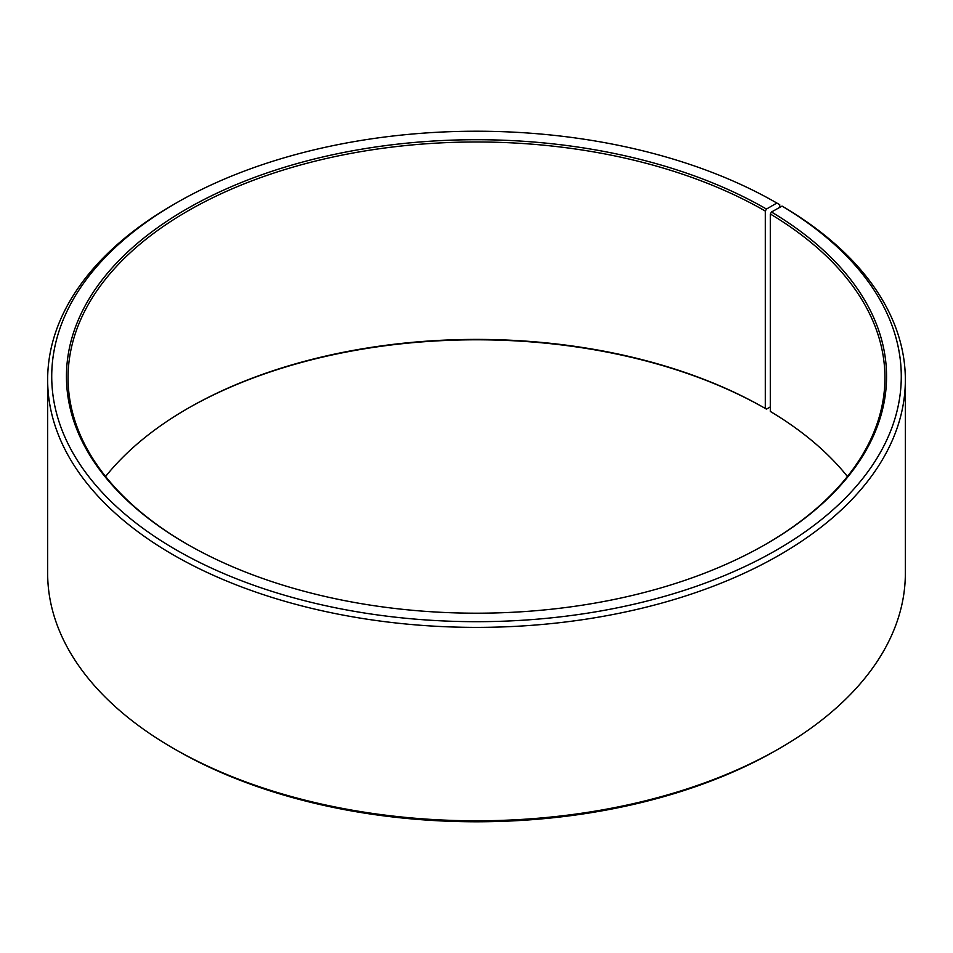 <?xml version="1.0" encoding="UTF-8"?>
<svg xmlns="http://www.w3.org/2000/svg" width="953" height="953" viewBox="0 0 953 953"><rect width="100%" height="100%" fill="white"/><g stroke="black" fill="none" stroke-linecap="round" stroke-linejoin="round"><path stroke-width="1.43" d="M782.056 206.098A424.764 245.231 180 0 1 773.336 551.87A424.764 245.231 180 0 1 174.411 548.857A424.764 245.231 180 0 1 176.138 203.049L173.255 204.716A428.85 247.589 180 0 0 47.65 379.794A428.85 247.589 180 0 0 476.5 627.384A428.85 247.589 180 0 0 905.35 379.794A428.85 247.589 180 0 0 784.986 207.802L782.056 206.098L771.477 211.995L770.298 213.984L770.298 411.41A408.432 235.808 180 0 1 847.42 476.5M770.298 213.984A408.432 235.808 180 0 1 884.932 377.793A408.432 235.808 180 0 1 765.878 544.187M187.122 544.187A408.432 235.808 180 0 1 68.068 377.793A408.432 235.808 180 0 1 320.196 159.937A408.432 235.808 180 0 1 765.307 211.054L765.307 408.468L766.462 409.135L770.298 406.919M105.58 476.5A408.432 235.808 180 0 1 187.693 408.48A408.432 235.808 180 0 1 765.307 408.468M187.122 408.813A410.064 236.749 180 0 1 766.462 409.135M905.35 379.794L905.35 573.206A428.85 247.589 180 0 1 779.745 748.284L776.862 749.951A424.764 245.231 180 0 1 176.138 749.951L173.255 748.284A428.85 247.589 180 0 1 47.65 573.206L47.65 379.794M779.745 748.284A428.85 247.589 180 0 1 173.255 748.284M779.745 207.385L779.745 204.716L776.85 203.049L766.462 209.052L765.307 211.054M176.138 203.049A424.764 245.231 180 0 1 776.85 203.049M771.477 211.995A410.064 236.749 180 0 1 766.462 543.853A410.064 236.749 180 0 1 186.538 543.853A410.064 236.749 180 0 1 186.55 209.052A410.064 236.749 180 0 1 766.462 209.052"/></g></svg>

